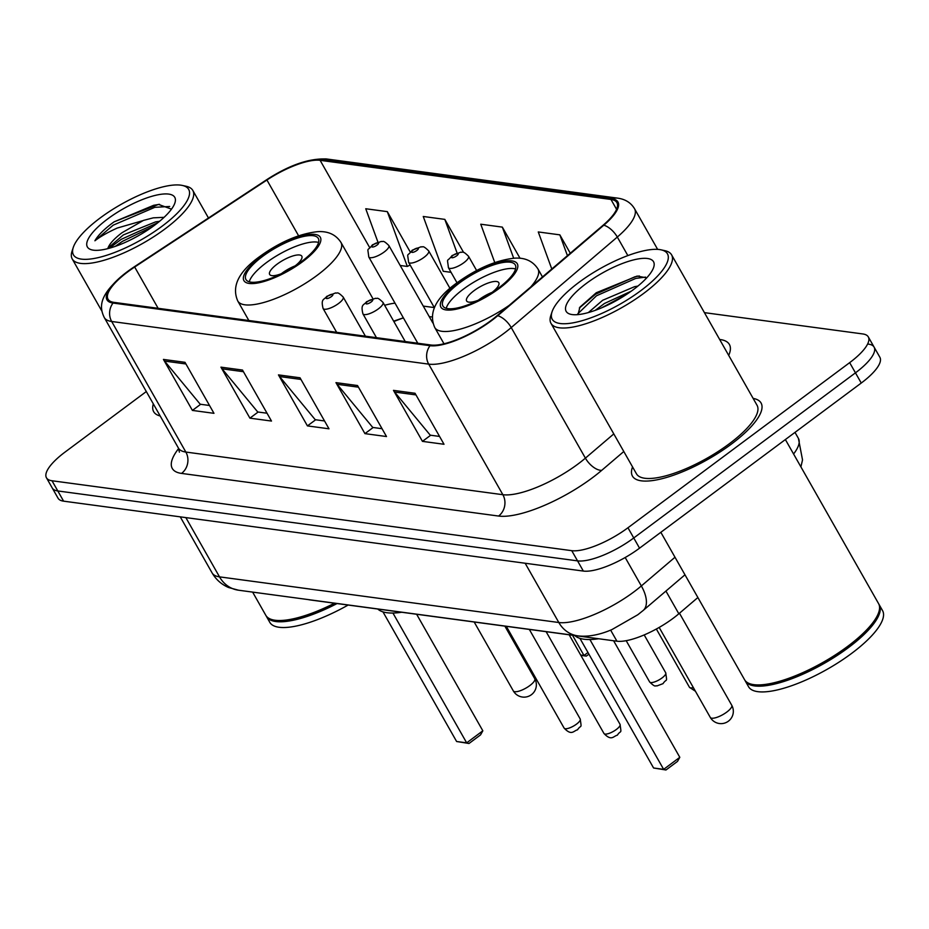 <?xml version="1.0" encoding="UTF-8"?>
<svg xmlns="http://www.w3.org/2000/svg" width="929" height="929" viewBox="0 0 929 929"><rect width="100%" height="100%" fill="white"/><g stroke="black" fill="none" stroke-linecap="round" stroke-linejoin="round"><path stroke-width="1.39" d="M697.888 597.521L678.832 613.779A46.229 14.214 150.4 0 1 673.142 618.308A46.229 14.214 150.4 0 1 616.937 641.207L309.996 599.913A46.229 14.214 150.4 0 1 308.486 599.623M403.395 317.915A61.639 18.952 -29.6 0 0 393.884 321.55M146.317 391.55L65.076 452.051A46.229 14.214 -29.6 0 0 46.45 477.785L58.039 498.188A46.229 14.214 -29.6 0 0 63.602 501.161L583.342 571.068A46.229 14.214 -29.6 0 0 639.547 548.168L861.253 383.038A46.229 14.214 -29.6 0 0 879.891 357.305L874.096 347.109A46.229 14.214 -29.6 0 0 868.534 344.136M46.45 477.785A46.229 14.214 -29.6 0 0 52.001 480.757L571.753 550.676A46.229 14.214 -29.6 0 0 627.958 527.765L849.663 362.647L855.458 372.843A46.229 14.214 -29.6 0 0 874.096 347.109A46.229 14.214 -29.6 0 1 855.458 372.843L633.752 537.972L855.458 372.843L861.253 383.038M571.753 550.676L577.548 560.872A46.229 14.214 -29.6 0 0 633.752 537.972A46.229 14.214 -29.6 0 1 577.548 560.872L57.795 490.953L577.548 560.872L583.342 571.068M52.245 487.992A46.229 14.214 -29.6 0 0 57.795 490.953A46.229 14.214 -29.6 0 1 52.245 487.992M731.262 444.19A73.972 22.737 -29.6 0 0 761.072 403.012A73.972 22.737 -29.6 0 0 753.152 398.413A73.972 22.737 -29.6 0 1 761.072 403.012A73.972 22.737 -29.6 0 1 731.262 444.19A73.972 22.737 -29.6 0 1 632.44 476.089A73.972 22.737 -29.6 0 0 731.262 444.19M490.942 320.586A49.318 15.154 150.4 0 1 430.986 345.007L113.953 302.366A49.318 15.154 150.4 0 1 108.031 299.196A49.318 15.154 150.4 0 1 134.67 267.018L266.925 180.017A49.318 15.154 150.4 0 1 320.11 160.322L610.968 199.456A49.318 15.154 150.4 0 1 616.902 202.615A49.318 15.154 150.4 0 1 603.095 225.236L497.003 315.755A49.318 15.154 150.4 0 1 490.942 320.586M491.511 320.656A50.549 15.538 -29.6 0 0 497.735 315.709L603.815 225.201A50.549 15.538 -29.6 0 0 611.897 198.76L321.039 159.637A50.549 15.538 -29.6 0 0 266.518 179.82L134.264 266.82A50.549 15.538 -29.6 0 0 113.036 303.051L430.057 345.693A50.549 15.538 -29.6 0 0 491.511 320.656M209.524 405.485L200.223 404.231L164.584 361.091A12.332 10.881 -82.3 0 1 163.434 359.418L192.408 410.421L213.972 413.324L184.999 362.322L163.434 359.418M200.641 404.289L192.408 410.421M267.029 413.219L257.728 411.977L222.089 368.825A12.332 10.881 -82.3 0 1 220.939 367.152L249.913 418.155L271.489 421.058L242.504 370.056L220.939 367.152M258.146 412.023L249.913 418.155M439.556 436.433L430.255 435.178L394.616 392.038A12.332 10.881 -82.3 0 1 393.478 390.366L422.451 441.368L444.016 444.271L415.042 393.269L393.478 390.366M430.684 435.236L422.451 441.368M382.051 428.699L372.75 427.445L337.111 384.292A12.332 10.881 -82.3 0 1 335.961 382.632L364.934 433.634L386.499 436.537L357.526 385.535L335.961 382.632M373.168 427.503L364.934 433.634M324.546 420.965L315.245 419.711L279.594 376.559A12.332 10.881 -82.3 0 1 278.456 374.898L307.429 425.9L328.994 428.803L300.021 377.789L278.456 374.898M315.663 419.769L307.429 425.9M632.556 466.927A73.972 22.737 -29.6 0 0 632.44 476.089A73.972 22.737 -29.6 0 1 632.556 466.927M153.32 403.883A73.972 22.737 -29.6 0 0 153.668 411.686A73.972 22.737 -29.6 0 0 160.194 415.983A73.972 22.737 -29.6 0 1 153.668 411.686A73.972 22.737 -29.6 0 1 153.32 403.883M849.663 362.647A46.229 14.214 -29.6 0 0 868.301 336.902A46.229 14.214 -29.6 0 0 862.739 333.941L704.426 312.643M410.223 251.98L387.312 211.638L365.747 208.746L377.882 241.993M570.278 253.234L559.839 234.851L538.274 231.948L551.791 269.004M463.594 252.433L444.817 219.383L423.252 216.48L443.249 271.28L451.064 272.325M520.019 258.262L502.334 227.117L480.757 224.214L494.762 262.559M502.334 227.117L513.679 258.227M559.839 234.851L567.433 255.661M444.817 219.383L457.045 252.874M400.202 265.485L407.308 266.437L410.142 265.032M387.312 211.638L407.308 266.437M578.93 282.381A66.261 20.368 -29.6 0 0 552.058 311.796A66.261 20.368 -29.6 0 0 577.536 321.898A66.261 20.368 -29.6 0 0 640.755 290.696A66.261 20.368 -29.6 0 0 661.123 249.843A66.261 20.368 -29.6 0 0 578.93 282.381M552.058 311.796L550.816 315.523A69.35 21.309 -29.6 0 0 550.99 323.338A69.35 21.309 -29.6 0 0 643.634 293.436A69.35 21.309 -29.6 0 0 671.586 254.836A69.35 21.309 -29.6 0 0 664.955 250.691L661.123 249.843M550.99 323.338L636.458 473.802A69.35 21.309 -29.6 0 0 729.114 443.899A69.35 21.309 -29.6 0 0 757.054 405.299L671.586 254.836M660.844 532.317L744.57 679.714A77.049 23.678 -29.6 0 0 751.944 684.325A77.049 23.678 -29.6 0 0 847.515 646.479A77.049 23.678 -29.6 0 0 878.753 612.281A77.049 23.678 -29.6 0 0 878.567 603.595L785.377 439.556M751.944 684.325L752.896 684.534A76.283 23.446 -29.6 0 0 847.515 647.072A76.283 23.446 -29.6 0 0 878.439 613.21L878.753 612.281M744.965 680.33A77.049 23.678 -29.6 0 0 745.302 680.98A77.049 23.678 -29.6 0 0 848.235 647.757A77.049 23.678 -29.6 0 0 879.287 604.86A77.049 23.678 -29.6 0 0 878.892 604.245M745.302 680.98L748.553 686.717A77.049 23.678 -29.6 0 0 851.498 653.493A77.049 23.678 -29.6 0 0 882.55 610.608L879.287 604.86M588.347 312.574L602.642 300.288L634.577 286.678L637.898 286.086M595.175 310.379L604.454 303.481L631.279 291.149M633.276 289.697A50.247 15.445 -29.6 0 0 653.656 267.389A50.247 15.445 -29.6 0 0 634.333 259.725A50.247 15.445 -29.6 0 0 586.396 283.391A50.247 15.445 -29.6 0 0 570.952 314.362A50.247 15.445 -29.6 0 0 633.276 289.697M646.723 277.841L637.108 276.076L596.255 292.751L579.951 307.127L577.966 314.617M577.687 313.944L596.488 295.782L635.784 278.398L645.574 277.109M579.348 307.998L595.582 294.191L634.879 276.796L639.326 275.959M601.307 307.975L626.065 294.725M498.49 288.048A41.608 12.785 -29.6 0 0 515.258 264.881A41.608 12.785 -29.6 0 0 459.669 282.822A41.608 12.785 -29.6 0 0 442.901 305.989A41.608 12.785 -29.6 0 0 498.49 288.048M515.549 268.934A41.608 12.785 -29.6 0 0 463.292 289.198A41.608 12.785 -29.6 0 0 446.234 308.312M574.749 635.529A90.148 27.707 -29.6 0 0 598.682 638.746M665.965 769.99L663.643 769.351L679.807 757.309L677.52 761.385L665.965 769.99L653.586 767.993L663.643 769.351L589.892 639.524M679.807 757.309L613.604 640.755M653.586 767.993L579.94 638.362M491.244 293.041A18.487 5.679 -29.6 0 0 491.325 292.972A18.487 5.679 -29.6 0 0 498.78 282.683A18.487 5.679 -29.6 0 0 474.08 290.649A18.487 5.679 -29.6 0 0 466.625 300.95A18.487 5.679 -29.6 0 0 479.387 299.777M492.149 292.356A18.487 5.679 -29.6 0 0 479.143 299.579A18.487 5.679 -29.6 0 0 478.33 300.195M100.158 217.978A66.261 20.368 -29.6 0 0 73.286 247.393A66.261 20.368 -29.6 0 0 98.776 257.496A66.261 20.368 -29.6 0 0 161.983 226.293A66.261 20.368 -29.6 0 0 182.351 185.44A66.261 20.368 -29.6 0 0 100.158 217.978M73.286 247.393L72.056 251.12A69.35 21.309 -29.6 0 0 72.218 258.936A69.35 21.309 -29.6 0 0 164.863 229.033A69.35 21.309 -29.6 0 0 192.814 190.433A69.35 21.309 -29.6 0 0 186.183 186.276L182.351 185.44M252.63 592.11L265.799 615.3A77.049 23.678 -29.6 0 0 273.172 619.91A77.049 23.678 -29.6 0 0 334.51 603.211M273.172 619.91L274.125 620.131A76.283 23.446 -29.6 0 0 335.369 603.327M266.193 615.927A77.049 23.678 -29.6 0 0 266.53 616.577A77.049 23.678 -29.6 0 0 337.053 603.56M266.53 616.577L269.782 622.314A77.049 23.678 -29.6 0 0 348.131 605.046M164.085 217.328L153.297 217.839L143.426 220.417L122.059 232.703C114.279 238.579 109.576 243.723 107.938 248.148L123.325 234.932L155.596 221.88L159.602 221.288M171.493 209.153L158.522 204.403L114.128 221.822L112.142 223.274C103.642 229.649 97.893 235.49 94.909 240.785C100.088 236.709 107.52 232.471 117.193 228.069L142.451 220.777M154.504 225.282A50.247 15.445 -29.6 0 0 174.884 202.987A50.247 15.445 -29.6 0 0 155.561 195.322A50.247 15.445 -29.6 0 0 107.625 218.977A50.247 15.445 -29.6 0 0 92.18 249.959A50.247 15.445 -29.6 0 0 154.504 225.282M94.909 240.785L113.21 225.155L154.818 207.33L169.682 206.482M115.208 246.394L122.407 241.354L152.495 226.757M114.128 221.822L153.668 205.297L159.533 204.334M109.274 248.252L121.258 239.322L157.825 222.739M301.519 261.548A41.608 12.785 -29.6 0 0 318.287 238.393A41.608 12.785 -29.6 0 0 262.698 256.334A41.608 12.785 -29.6 0 0 245.93 279.49A41.608 12.785 -29.6 0 0 301.519 261.548M318.577 242.434A41.608 12.785 -29.6 0 0 266.321 262.71A41.608 12.785 -29.6 0 0 249.262 281.812M377.778 609.029A90.148 27.707 -29.6 0 0 401.711 612.257M468.994 743.49L466.672 742.852L482.836 730.809L480.548 734.885L468.994 743.49L456.615 741.505L466.672 742.852L392.921 613.035M482.836 730.809L416.633 614.255M456.615 741.505L382.969 611.874M580.66 655.026L583.993 655.479L572.496 635.227M588.916 654.167L586.315 656.106L583.993 655.479L587.976 652.506M586.315 656.106L580.857 655.375M294.272 266.542A18.487 5.679 -29.6 0 0 294.354 266.472A18.487 5.679 -29.6 0 0 301.809 256.183A18.487 5.679 -29.6 0 0 277.109 264.15A18.487 5.679 -29.6 0 0 269.654 274.45A18.487 5.679 -29.6 0 0 282.416 273.277M295.178 265.857A18.487 5.679 -29.6 0 0 282.172 273.08A18.487 5.679 -29.6 0 0 281.359 273.707M665.93 591.065L678.832 613.779M610.632 630.117L616.937 641.207M185.846 517.604L219.511 576.863A30.82 27.196 97.7 0 0 238.498 590.205L228.604 587.523C221.497 584.457 215.992 579.591 212.102 572.914A61.639 18.952 -29.6 0 0 219.511 576.863L558.817 622.511A61.639 18.952 -29.6 0 0 633.764 591.982A61.639 18.952 -29.6 0 0 641.347 585.944L625.194 557.516M525.152 563.241L558.817 622.511A30.82 27.196 97.7 0 0 577.803 635.854L238.498 590.205M639.547 548.168L627.958 527.765M63.602 501.161L52.001 480.757M793.587 453.991A61.639 18.952 -29.6 0 0 798.406 438.372L795.003 432.391M684.975 574.807L643.182 610.469A30.82 15.538 -130.5 0 0 641.347 585.944L675 557.237M623.8 451.506L601.725 470.341A77.049 23.678 150.4 0 1 498.571 516.048L181.538 473.407A15.41 13.598 97.7 0 0 185.846 452.051L502.868 494.704A61.639 18.952 -29.6 0 0 577.815 464.163A61.639 18.952 -29.6 0 0 585.398 458.136L613.802 433.901M181.538 473.407A77.049 23.678 150.4 0 1 178.658 448.51M178.438 448.103A61.639 18.952 -29.6 0 0 185.846 452.051L111.677 321.48A61.639 18.952 150.4 0 1 104.269 317.532L178.438 448.103L179.402 452.156M611.897 198.76A15.41 13.598 97.7 0 1 617.669 198.144C625.322 199.201 630.954 202.743 634.565 208.77A61.639 18.952 150.4 0 1 617.309 237.046L511.229 327.565A61.639 18.952 150.4 0 1 503.646 333.592A61.639 18.952 150.4 0 1 428.699 364.133A15.41 13.598 -82.3 0 1 430.057 345.693M497.735 315.709A15.41 7.769 -130.5 0 1 511.229 327.565L585.398 458.136A15.41 7.769 49.5 0 0 601.725 470.341M321.039 159.637A15.41 13.598 -82.3 0 1 326.811 159.01C309.357 158.116 289.221 165.072 266.426 179.878A15.41 3.054 -123.3 0 0 266.333 179.936M266.518 179.82A15.41 3.054 -123.3 0 0 266.426 179.878L134.171 266.867A15.41 3.054 -123.3 0 0 134.09 266.937M627.853 255.591L617.309 237.046A15.41 7.769 -130.5 0 0 603.815 225.201M134.264 266.82A15.41 3.054 -123.3 0 0 134.171 266.867C97.557 292.658 99.055 306.744 104.269 317.532M113.036 303.051A15.41 13.598 97.7 0 0 111.677 321.48L428.699 364.133L502.868 494.704A15.41 13.598 97.7 0 1 498.571 516.048M719.661 339.468L720.126 339.526A77.049 23.678 150.4 0 1 728.708 355.389M320.11 160.322L369.637 247.52M395.011 303.156A49.318 15.154 -29.6 0 0 384.652 305.316M266.925 180.017L298.592 235.78M134.67 267.018L158.127 308.3M610.968 199.456L616.577 209.327M434.307 307.58L423.264 306.094M279.594 376.559L300.95 379.427M337.111 384.292L358.455 387.172M394.616 392.038L415.971 394.906M222.089 368.825L243.444 371.693M164.584 361.091L185.928 363.959M458.589 282.683A43.918 13.494 -29.6 0 0 446.175 309.949A43.918 13.494 -29.6 0 0 499.57 288.187A43.918 13.494 -29.6 0 0 511.995 260.921A43.918 13.494 -29.6 0 0 458.589 282.683M509.185 305.362A59.328 18.232 150.4 0 1 434.737 327.496C428.339 312.91 435.643 298.093 456.627 283.066C476.832 268.493 496.144 260.19 514.561 258.169C525.001 257.484 532.781 261.049 537.914 268.876A59.328 18.232 150.4 0 1 530.691 287.015M711.777 718.198A12.332 3.786 150.4 0 1 710.29 717.409A12.332 12.332 0 0 0 731.228 718.21A12.332 12.332 0 0 0 731.727 705.227A12.332 3.786 150.4 0 1 726.768 712.09A12.332 3.786 150.4 0 1 711.777 718.198M261.618 256.183A43.918 13.494 -29.6 0 0 249.204 283.45A43.918 13.494 -29.6 0 0 302.599 261.699A43.918 13.494 -29.6 0 0 315.024 234.433A43.918 13.494 -29.6 0 0 261.618 256.183M317.033 275.414A59.328 18.232 150.4 0 1 237.766 300.996C231.367 286.411 238.672 271.605 259.655 256.578C279.861 241.993 299.173 233.702 317.59 231.669C328.03 230.984 335.81 234.561 340.943 242.388A59.328 18.232 150.4 0 1 317.033 275.414M514.805 691.699A12.332 3.786 150.4 0 1 513.319 690.909A12.332 12.332 0 0 0 534.256 691.722A12.332 12.332 0 0 0 534.756 678.727A12.332 3.786 150.4 0 1 529.797 685.59A12.332 3.786 150.4 0 1 514.805 691.699M616.322 729.497A9.244 2.845 -29.6 0 0 620.049 724.353C621.571 735.071 621.118 729.358 617.332 735.199C613.43 736.058 611.549 741.493 603.966 733.48A9.244 2.845 -29.6 0 0 616.322 729.497M405.241 341.547L383.015 302.436A11.554 3.553 150.4 0 1 378.358 308.869A11.554 3.553 150.4 0 1 362.925 313.851L376.454 337.68M371.147 302.006A3.855 1.184 -29.6 0 0 372.239 299.614A3.855 1.184 -29.6 0 0 367.547 301.519A3.855 1.184 -29.6 0 0 366.467 303.911A3.855 1.184 -29.6 0 0 371.147 302.006M576.491 724.144A9.244 2.845 -29.6 0 0 580.219 719C581.751 729.718 581.299 724.005 577.501 729.834C573.611 730.693 571.73 736.14 564.135 728.127A9.244 2.845 -29.6 0 0 576.491 724.144M365.411 336.193L343.196 297.071A11.554 3.553 150.4 0 1 338.539 303.504A11.554 3.553 150.4 0 1 323.095 308.498L336.635 332.315M331.316 296.653A3.855 1.184 -29.6 0 0 332.408 294.261A3.855 1.184 -29.6 0 0 327.728 296.165A3.855 1.184 -29.6 0 0 326.636 298.557A3.855 1.184 -29.6 0 0 331.316 296.653M695.438 691.257L689.469 687.309A9.244 2.845 -29.6 0 0 693.359 687.588M463.861 262.698A11.554 3.553 150.4 0 1 448.417 267.68C447.163 256.474 446.535 263.093 452.075 255.545L460.981 252.107C462.781 253.071 461.957 249.738 468.518 256.265A11.554 3.553 150.4 0 1 463.861 262.698M453.05 255.347A3.855 1.184 -29.6 0 0 451.958 257.739A3.855 1.184 -29.6 0 0 456.65 255.835A3.855 1.184 -29.6 0 0 457.742 253.443A3.855 1.184 -29.6 0 0 453.05 255.347M665.721 672.817C667.243 683.547 666.801 677.833 663.004 683.663L656.838 685.962C655.2 684.998 656.106 688.343 649.638 681.956A9.244 2.845 -29.6 0 0 661.994 677.973A9.244 2.845 -29.6 0 0 665.721 672.817L644.192 634.925M424.042 257.333A11.554 3.553 150.4 0 1 408.597 262.326C407.332 251.12 406.705 257.728 412.244 250.191L421.151 246.742C422.962 247.718 422.126 244.373 428.699 250.9A11.554 3.553 150.4 0 1 424.042 257.333M413.231 249.994A3.855 1.184 -29.6 0 0 412.139 252.386A3.855 1.184 -29.6 0 0 416.819 250.482A3.855 1.184 -29.6 0 0 417.911 248.089A3.855 1.184 -29.6 0 0 413.231 249.994M384.211 251.98A11.554 3.553 150.4 0 1 368.767 256.961C367.512 245.767 366.885 252.374 372.424 244.838L381.331 241.389C383.131 242.364 382.307 239.02 388.868 245.546A11.554 3.553 150.4 0 1 384.211 251.98M373.4 244.641A3.855 1.184 -29.6 0 0 372.308 247.033A3.855 1.184 -29.6 0 0 377 245.117A3.855 1.184 -29.6 0 0 378.091 242.724A3.855 1.184 -29.6 0 0 373.4 244.641M643.182 610.469L637.793 614.766L611.967 629.56C606.776 631.825 592.133 637.689 577.803 635.854M212.102 572.914L180.249 516.849M798.406 438.372L802.528 459.925L800.903 466.881M617.669 198.144L326.811 159.01M868.301 336.902L874.096 347.109M634.565 208.77L657.639 249.378M432.148 316.998L429.244 316.615M403.349 317.834L393.652 321.144M443.992 343.776L434.737 327.496M542.49 276.947L537.914 268.876M659.172 627.423L710.29 717.409M679.471 613.233L731.727 705.227M102.016 311.378L72.218 258.936M208.468 217.99L192.814 190.433M248.844 320.505L237.766 300.996M372.889 298.627L340.943 242.388M474.173 622L513.319 690.909M504.877 626.134L534.756 678.727M620.049 724.353L569.163 634.774M383.015 302.436C376.454 295.91 377.279 299.243 375.479 298.279L366.572 301.716C363.924 305.513 360.452 303.737 362.925 313.851M603.966 733.48L546.136 631.685M580.219 719L529.333 629.421M343.196 297.071C336.623 290.545 337.459 293.889 335.648 292.914L326.741 296.363C324.093 300.16 320.621 298.372 323.095 308.498M564.135 728.127L506.305 626.32M689.469 687.309L656.35 629.014M457.01 282.788L448.417 267.68M476.635 270.536L468.518 256.265M649.638 681.956L626.192 640.685M434.342 307.638L408.597 262.326M449.984 288.385L428.699 250.9M417.783 343.231L368.767 256.961M432.879 323.025L388.868 245.546"/></g></svg>

